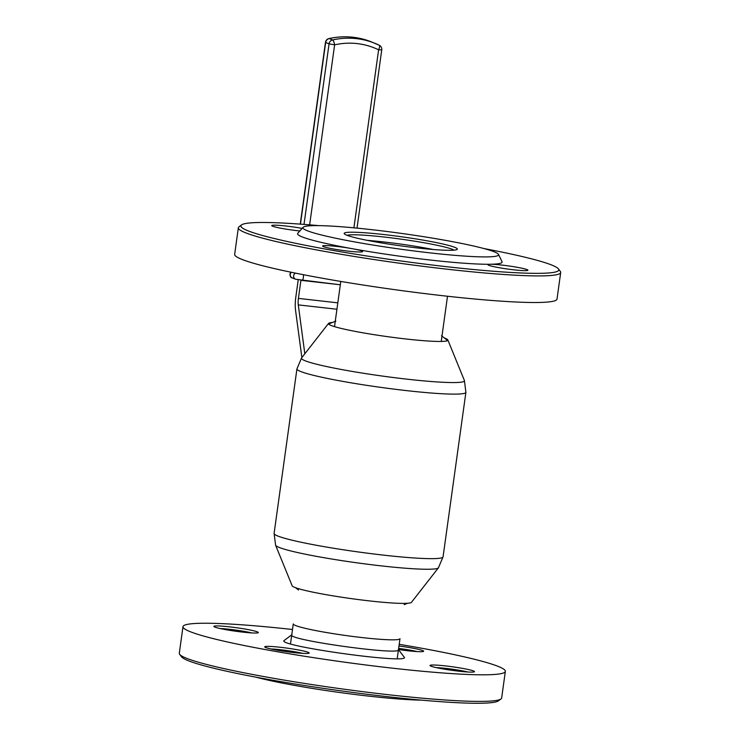 <?xml version="1.0" encoding="UTF-8"?>
<svg xmlns="http://www.w3.org/2000/svg" width="740" height="740" viewBox="0 0 740 740"><rect width="100%" height="100%" fill="white"/><g stroke="black" fill="none" stroke-linecap="round" stroke-linejoin="round"><path stroke-width="1.11" d="M397.315 657.934L399.989 638.703A53.872 4.292 -172.1 0 1 362.322 637.602A53.872 4.292 -172.1 0 1 293.271 623.894L290.607 643.125M398.481 649.526A22.441 1.785 7.9 0 0 423.521 651.357A22.441 1.785 7.9 0 0 398.971 646.011M265.706 647.519A22.441 1.785 7.9 0 0 289.266 652.033A22.441 1.785 7.9 0 0 309.098 653.133A22.441 1.785 7.9 0 0 287.203 648.148A22.441 1.785 7.9 0 0 264.781 646.982A22.441 1.785 7.9 0 0 265.706 647.519M430.995 666.176A22.441 1.785 7.9 0 0 454.545 670.68A22.441 1.785 7.9 0 0 474.386 671.791A22.441 1.785 7.9 0 0 452.492 666.796A22.441 1.785 7.9 0 0 430.06 665.639A22.441 1.785 7.9 0 0 430.995 666.176M214.84 627.085A22.441 1.785 7.9 0 0 238.4 631.59A22.441 1.785 7.9 0 0 258.232 632.7A22.441 1.785 7.9 0 0 236.338 627.705A22.441 1.785 7.9 0 0 213.916 626.549A22.441 1.785 7.9 0 0 214.84 627.085M399.212 644.309A162.726 12.969 -172.1 0 1 505.346 671.393A162.726 12.969 -172.1 0 1 391.58 668.072A162.726 12.969 -172.1 0 1 182.983 626.66A162.726 12.969 -172.1 0 1 292.494 629.5M505.346 671.393L501.655 697.987A162.726 12.969 -172.1 0 1 500.999 698.939A162.726 12.969 -172.1 0 1 387.889 694.666A162.726 12.969 -172.1 0 1 179.672 654.354A162.726 12.969 -172.1 0 1 179.302 653.254L182.983 626.66M500.999 698.939L498.483 700.836A160.478 12.784 -172.1 0 1 386.928 696.618A160.478 12.784 -172.1 0 1 181.578 656.861L179.672 654.354M421.3 700.123A98.753 7.872 -172.1 0 1 368.021 696.044A98.753 7.872 -172.1 0 1 256.04 677.193M220.076 628.528A20.202 1.61 -172.1 0 1 251.767 632.922M436.23 667.619A20.202 1.61 -172.1 0 1 467.921 672.013M270.942 648.962A20.202 1.61 -172.1 0 1 302.632 653.355M398.638 648.407A20.202 1.61 -172.1 0 1 417.055 651.579M304.825 353.776L298.285 304.889A8.982 2.729 96.4 0 1 298.405 298.396L300.912 280.331M298.211 279.905L295.787 297.351A17.954 5.458 -83.6 0 0 295.556 310.328L301.874 357.55M369.389 600.899A60.282 4.801 -172.1 0 1 292.152 585.784L275.595 545.223A82.288 6.558 -172.1 0 0 381.026 565.85A82.288 6.558 -172.1 0 0 438.422 567.811L411.44 602.341A60.282 4.801 -172.1 0 1 369.389 600.899M444.416 338.023A60.282 4.801 -172.1 0 1 447.848 339.956A60.282 4.801 -172.1 0 1 447.219 340.761A60.282 4.801 -172.1 0 1 405.733 338.957A60.282 4.801 -172.1 0 1 328.949 324.351A60.282 4.801 -172.1 0 1 328.56 323.408A60.282 4.801 -172.1 0 1 332.38 322.483M291.736 634.976C287.638 639.989 400.95 655.723 398.444 649.785M291.958 634.661L284.391 640.341C273.495 645.595 413.096 664.964 404.049 656.944L398.324 649.415M433.344 249.51C411.44 245.264 389.379 242.202 367.142 240.324M446.803 340.9L446.664 339.753L441.493 335.775M335.812 321.114L329.753 323.528L329.318 324.601M347.023 235.292A54.88 4.375 -172.1 0 1 401.043 239.15A54.88 4.375 -172.1 0 1 454.073 250.148M483.96 248.557A160.478 12.784 -172.1 0 1 558.423 268.879L560.328 271.395A162.726 12.969 -172.1 0 1 560.698 272.486L557.016 299.08A162.726 12.969 -172.1 0 1 443.242 295.769A162.726 12.969 -172.1 0 1 234.654 254.357L238.345 227.763A162.726 12.969 -172.1 0 1 239.002 226.801L241.518 224.914A160.478 12.784 -172.1 0 1 318.7 225.626M560.698 272.486A162.726 12.969 -172.1 0 1 446.932 269.175A162.726 12.969 -172.1 0 1 238.345 227.763M558.423 268.879A160.478 12.784 -172.1 0 1 446.59 266.696A160.478 12.784 -172.1 0 1 241.518 224.914M498.492 254.403L502.007 261.646A103.249 8.223 -172.1 0 1 490.222 264.254A20.202 1.61 -172.1 0 1 512.829 266.557A20.202 1.61 -172.1 0 1 527.916 270.229A20.202 1.61 -172.1 0 1 510.766 269.453A20.202 1.61 -172.1 0 1 488.779 265.299A20.202 1.61 -172.1 0 1 487.891 264.68A20.202 1.61 -172.1 0 1 490.222 264.254A103.249 8.223 -172.1 0 1 351.981 248.649A20.202 1.61 -172.1 0 1 362.628 251.572A20.202 1.61 -172.1 0 1 345.488 250.804A20.202 1.61 -172.1 0 1 323.491 246.642A20.202 1.61 -172.1 0 1 322.612 246.022A20.202 1.61 -172.1 0 1 351.981 248.649A103.249 8.223 -172.1 0 1 297.767 233.304L303.132 227.291A98.753 7.872 -172.1 0 1 371.98 229.705A98.753 7.872 -172.1 0 1 498.492 254.403A98.753 7.872 -172.1 0 1 429.524 252.821A98.753 7.872 -172.1 0 1 303.132 227.291M299.848 230.963A20.202 1.61 -172.1 0 1 272.625 226.209A20.202 1.61 -172.1 0 1 271.746 225.589A20.202 1.61 -172.1 0 1 282.032 225.608A20.202 1.61 -172.1 0 1 302.133 228.401M417.397 247.946A57.119 4.551 -172.1 0 1 344.304 233.794A57.119 4.551 -172.1 0 1 401.376 236.754A57.119 4.551 -172.1 0 1 457.098 249.445A57.119 4.551 -172.1 0 1 417.397 247.946M340.326 284.78L302.105 280.46M303.354 274.688A3.367 1.027 96.4 0 1 303.372 277.519A3.367 1.027 96.4 0 1 302.012 280.469A3.367 1.027 96.4 0 1 301.929 280.442M295.491 273.125A3.367 3.2 111.9 0 0 295.584 279.239L340.326 284.789M291.347 272.283A3.367 3.2 111.9 0 0 292.18 277.87L295.584 279.239M328.93 38.573A4.486 4.486 0 0 0 325.471 42.337L325.665 42.467A4.486 4.264 111.9 0 1 329.152 38.591A4.486 1.175 77.3 0 0 328.93 38.573C343.517 35.381 357.651 36.482 371.351 41.875A77.663 73.732 111.9 0 0 353.045 37.259A77.663 73.732 111.9 0 0 329.152 38.591L332.547 39.96A77.663 73.732 -68.1 0 1 356.449 38.628A77.663 73.732 -68.1 0 1 374.755 43.244A77.663 73.732 -68.1 0 1 379.241 45.233A4.486 1.406 115.9 0 1 379.269 45.242A4.486 1.406 115.9 0 1 378.612 49.811A73.168 69.468 111.9 0 0 334.628 44.844L309.644 224.849M300.459 224.137L325.665 42.467L329.069 43.836A4.486 4.264 -68.1 0 1 332.547 39.96A4.486 1.175 77.3 0 1 334.628 44.844L329.069 43.836L304.011 224.396M371.351 41.875L379.269 45.242A4.486 4.486 0 0 1 381.748 49.895L378.612 49.811L353.914 227.828M298.285 304.889L336.931 309.246M298.405 298.396L337.819 302.845M447.848 339.956L464.406 380.526A82.288 6.558 -172.1 0 1 406.926 379.157A82.288 6.558 -172.1 0 1 301.578 357.929L296.934 368.89L274.105 533.41L275.595 545.223M464.406 380.526L465.895 392.329A85.294 6.799 -172.1 0 1 406.269 390.591A85.294 6.799 -172.1 0 1 296.934 368.89M465.895 392.329L443.066 556.859A85.294 6.799 -172.1 0 1 383.431 555.12A85.294 6.799 -172.1 0 1 274.105 533.41M290.894 272.19L289.904 274.151C290.237 276.723 290.996 277.963 292.18 277.87M381.748 49.895L357.022 228.124M325.471 42.337L300.246 224.118M441.234 341.436L447.506 296.24M334.517 326.627L340.789 281.431M328.56 323.408L301.578 357.929M443.066 556.859L438.422 567.811M404.188 604.635L407.62 603.266M298.507 589.974L295.584 587.717"/></g></svg>
